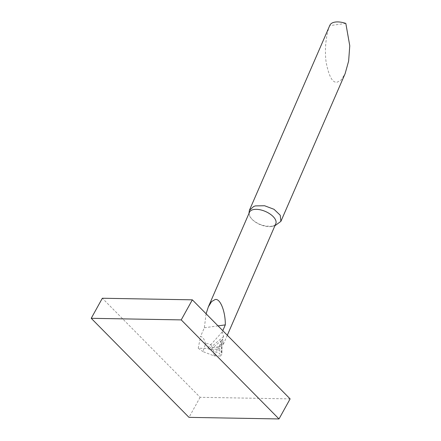 <?xml version="1.0" encoding="UTF-8"?>
<svg xmlns="http://www.w3.org/2000/svg" width="441" height="441" viewBox="0 0 441 441"><rect width="100%" height="100%" fill="white"/><g stroke="black" fill="none" stroke-linecap="round" stroke-linejoin="round"><path stroke-width="0.33" stroke-dasharray="2.21 1.65" d="M290.112 398.89L200.12 397.302L102.34 298.248M200.12 397.302L189.007 417.368M329.84 25.319A16.642 8.219 -156.5 0 0 329.719 25.628C326.798 32.165 324.102 47.887 326.147 62.385C329.014 76.795 332.762 83.366 337.387 82.092L341.158 79.97L345.116 73.675M248.933 213.505L250.157 216.906L252.142 219.425C258.068 224.645 265.041 226.872 273.062 226.106L274.936 225.72M249.474 212.264A14.355 7.089 -156.5 0 0 250.196 216.972A14.355 7.089 -156.5 0 0 252.142 219.425A14.355 7.089 -156.5 0 0 271.072 226.536A14.355 7.089 -156.5 0 0 271.865 226.398A14.355 7.089 -156.5 0 0 275.801 223.714M223.24 341.466L221.845 342.161L221.983 343.186L218.075 347.017L212.264 347.839L213.852 351.477L216.658 352.376C218.962 352.546 220.291 353.759 220.638 356.003L214.028 355.865L202.915 351.582L205.523 343.936C208.995 343.159 211.454 344.421 212.893 347.717L219.888 346.626L223.361 344.327L223.24 341.466L222.512 339.697L223.615 336.489L222.242 331.941L222.788 330.684M205.523 343.936C204.453 339.217 202.788 336.759 200.523 336.555L198.241 348.241L207.49 348.401L210.539 349.702L221.079 340.75L221.751 341.951L221.399 352.508L217.606 349.007L210.539 349.702M206.101 313.783L204.348 327.757L200.523 336.555M220.638 356.003L221.922 354.062L221.399 352.508M198.241 348.241L202.915 351.582M212.264 347.839L212.893 347.717M214.028 355.865L213.852 351.477M222.242 331.941L207.49 348.401M221.068 340.744L222.512 339.697M221.057 340.755L219.028 347.888L221.112 352.116M217.606 349.007L219.028 347.888M218.052 325.882L204.348 327.757M345.821 23.423L329.719 25.628M219.089 346.764L217.341 347.144L216.658 352.376M214.822 355.904L216.338 352.414M221.917 342.392L221.823 353.329M223.615 336.489L208.709 349.14M221.332 340.535L222.771 339.311M271.865 226.398L274.153 225.908M227.302 335.259L223.361 344.327M221.988 343.186L221.922 354.062M218.075 347.017L219.888 346.626"/><path stroke-width="0.66" d="M181.223 319.896L279.004 418.95L189.007 417.368L91.232 318.308L181.223 319.896L192.337 299.83L102.34 298.248L91.232 318.308M279.004 418.95L290.112 398.89L192.337 299.83M274.936 225.72L280.9 221.354L280.222 215.23L274.015 209.299L264.578 205.743L255.383 205.908L253.691 206.482L249.38 210.368L248.933 213.505M280.9 221.354L345.116 73.675L348.627 61.101L349.768 45.765L345.821 23.423A16.642 8.219 -156.5 0 0 335.325 22.05A16.642 8.219 -156.5 0 0 329.84 25.319L249.374 210.368M227.302 335.259L275.801 223.714A14.355 7.089 -156.5 0 0 269.71 213.78A14.355 7.089 -156.5 0 0 254.203 209.447A14.355 7.089 -156.5 0 0 249.474 212.264L208.345 306.859L206.101 313.783M222.788 330.684L225.307 324.89C225.516 311.302 220.02 297.807 215.004 299.599L211.608 301.583L208.345 306.859M225.307 324.89L218.052 325.882"/></g></svg>

